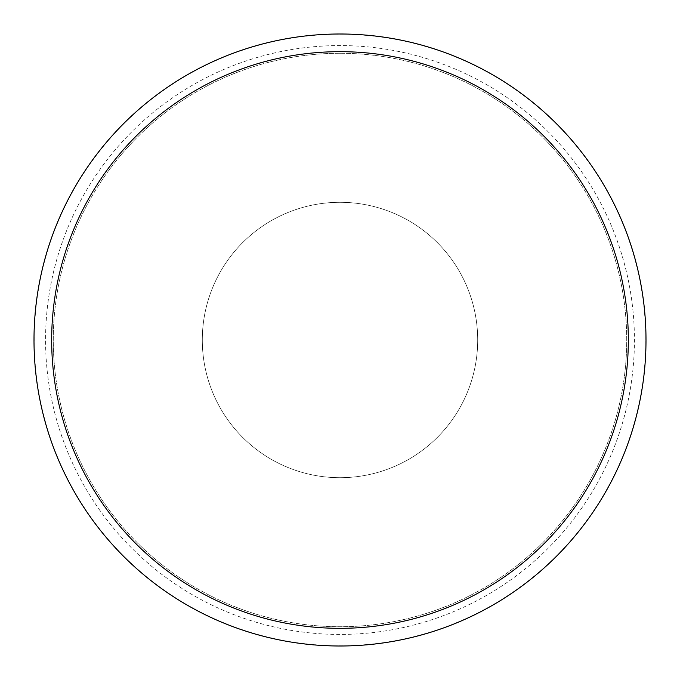 <?xml version="1.0" encoding="UTF-8"?>
<svg xmlns="http://www.w3.org/2000/svg" width="680" height="680" viewBox="0 0 680 680"><rect width="100%" height="100%" fill="white"/><g stroke="black" fill="none" stroke-linecap="round" stroke-linejoin="round"><path stroke-width="0.51" stroke-dasharray="3.4 2.55" d="M340 202.3A137.7 137.7 0 0 1 477.7 340A137.7 137.7 0 0 1 340 477.7A137.7 137.7 0 0 1 202.3 340A137.7 137.7 0 0 1 340 202.3A137.7 137.7 0 0 1 477.7 340A137.7 137.7 0 0 1 340 477.7A137.7 137.7 0 0 1 202.3 340A137.7 137.7 0 0 1 340 202.3A137.7 137.7 0 0 1 477.7 340A137.7 137.7 0 0 1 340 477.7A137.7 137.7 0 0 1 202.3 340A137.7 137.7 0 0 1 340 202.3A137.7 137.7 0 0 1 477.7 340A137.7 137.7 0 0 1 340 477.7A137.7 137.7 0 0 1 202.3 340A137.7 137.7 0 0 1 340 202.3M340 34.195A305.804 305.804 0 0 1 645.804 340A305.804 305.804 0 0 1 340 645.804A305.804 305.804 0 0 1 34.195 340A305.804 305.804 0 0 1 340 34.195A305.804 305.804 0 0 1 645.804 340A305.804 305.804 0 0 1 340 645.804A305.804 305.804 0 0 1 34.195 340A305.804 305.804 0 0 1 340 34.195M340 53.278A286.722 286.722 0 0 1 626.722 340A286.722 286.722 0 0 1 340 626.722A286.722 286.722 0 0 1 53.278 340A286.722 286.722 0 0 1 340 53.278A286.722 286.722 0 0 1 626.722 340A286.722 286.722 0 0 1 340 626.722A286.722 286.722 0 0 1 53.278 340A286.722 286.722 0 0 1 340 53.278M340 34A306 306 0 0 1 646 340A306 306 0 0 1 340 646A306 306 0 0 1 34 340A306 306 0 0 1 340 34A306 306 0 0 1 646 340A306 306 0 0 1 340 646A306 306 0 0 1 34 340A306 306 0 0 1 340 34A306 306 0 0 1 646 340A306 306 0 0 1 340 646A306 306 0 0 1 34 340A306 306 0 0 1 340 34A306 306 0 0 1 646 340A306 306 0 0 1 340 646M340 634.432A294.431 294.431 0 0 1 45.569 340A294.431 294.431 0 0 1 340 45.569A294.431 294.431 0 0 1 634.432 340A294.431 294.431 0 0 1 340 634.432"/><path stroke-width="1.02" d="M340 34A306 306 0 0 1 646 340A306 306 0 0 1 340 646A306 306 0 0 1 34 340A306 306 0 0 1 340 34M340 51.671A288.328 288.328 0 0 1 628.328 340A288.328 288.328 0 0 1 340 628.328A288.328 288.328 0 0 1 51.671 340A288.328 288.328 0 0 1 340 51.671"/></g></svg>
